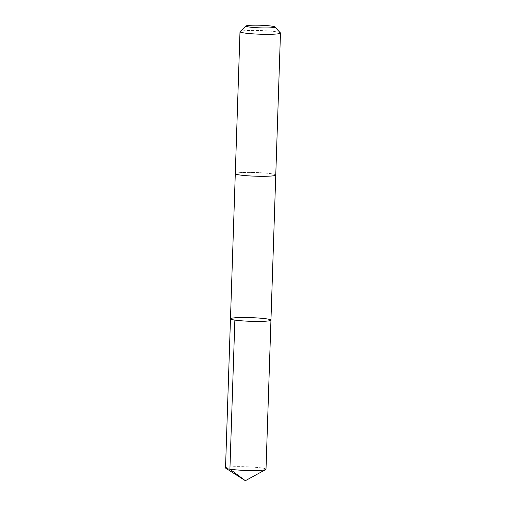 <?xml version="1.0" encoding="UTF-8"?>
<svg xmlns="http://www.w3.org/2000/svg" width="506" height="506" viewBox="0 0 506 506"><rect width="100%" height="100%" fill="white"/><g stroke="black" fill="none" stroke-linecap="round" stroke-linejoin="round"><path stroke-width="0.38" stroke-dasharray="2.53 1.9" d="M266.004 469.264A20.246 1.834 1.9 0 0 248.497 466.861A20.246 1.834 1.9 0 0 226.252 467.462A20.246 1.834 1.9 0 0 225.524 467.917M275.036 175.487A20.246 1.834 1.9 0 0 275.757 175.025A20.246 1.834 1.9 0 0 258.262 172.628A20.246 1.834 1.9 0 0 236.011 173.229A20.246 1.834 1.9 0 0 235.29 173.685A20.246 1.834 1.9 0 0 252.791 176.088A20.246 1.834 1.9 0 0 275.036 175.487M230.477 318.793A20.246 1.834 -178.1 0 1 250.774 317.635A20.246 1.834 -178.1 0 1 270.95 320.14M275.757 175.057L275.757 175.025A20.246 1.834 1.9 0 0 258.262 172.628A20.246 1.834 1.9 0 0 236.011 173.229A20.246 1.834 1.9 0 0 235.29 173.685L235.29 173.716M280.394 32.877A20.246 1.834 1.9 0 0 262.057 30.607A20.246 1.834 1.9 0 0 240.723 31.245A20.246 1.834 1.9 0 0 240.084 31.543"/><path stroke-width="0.76" d="M270.223 320.595A20.246 1.834 -178.1 0 1 247.978 321.196A20.246 1.834 -178.1 0 1 230.477 318.793A20.246 1.834 -178.1 0 1 250.774 317.635A20.246 1.834 -178.1 0 1 270.95 320.14A20.246 1.834 -178.1 0 1 270.223 320.595A20.246 1.834 -178.1 0 1 247.978 321.196A20.246 1.834 -178.1 0 1 230.477 318.793L225.524 467.917A20.246 1.834 1.9 0 0 225.752 468.202A20.246 1.834 1.9 0 0 244.562 470.384A20.246 1.834 1.9 0 0 265.277 469.72A20.246 1.834 1.9 0 0 265.758 469.53A20.246 1.834 1.9 0 0 266.004 469.264L270.95 320.14A20.246 1.834 -178.1 0 1 270.223 320.595M246.099 25.964L240.084 31.543A20.246 1.834 1.9 0 0 239.996 31.707L235.29 173.685A20.246 1.834 1.9 0 0 255.467 176.189A20.246 1.834 1.9 0 0 275.764 175.025L280.476 33.048A20.246 1.834 1.9 0 0 280.394 32.877L274.771 26.913A14.402 1.303 1.9 0 0 261.722 25.3A14.402 1.303 1.9 0 0 246.548 25.755A14.402 1.303 1.9 0 0 246.099 25.964A14.402 1.303 1.9 0 0 260.388 27.862A14.402 1.303 1.9 0 0 274.771 26.913M239.996 31.707A20.246 1.834 1.9 0 0 260.173 34.212A20.246 1.834 1.9 0 0 280.476 33.048M265.758 469.53L245.366 480.7L229.914 469.207L234.86 320.083M245.366 480.7L225.752 468.202M235.29 173.716L230.477 318.793M275.757 175.057L270.95 320.14"/></g></svg>
